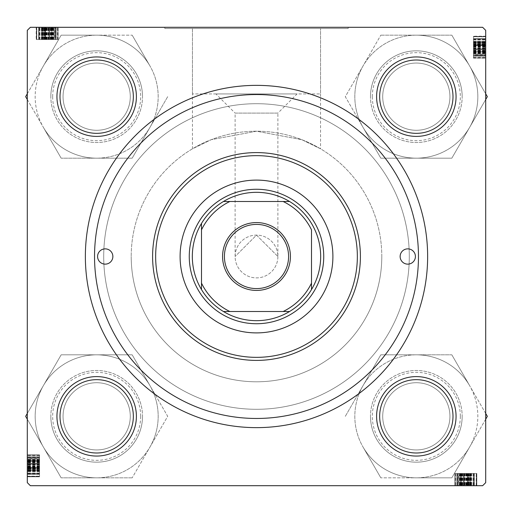 <?xml version="1.0" encoding="UTF-8"?>
<svg xmlns="http://www.w3.org/2000/svg" width="513" height="513" viewBox="0 0 513 513"><rect width="100%" height="100%" fill="white"/><g stroke="black" fill="none" stroke-linecap="round" stroke-linejoin="round"><path stroke-width="0.38" stroke-dasharray="2.56 1.92" d="M277.892 256.5A21.392 21.392 0 0 1 256.5 277.892A21.392 21.392 0 0 1 235.108 256.5A21.392 21.392 0 0 1 256.5 235.108A21.392 21.392 0 0 1 277.892 256.5A21.392 21.392 0 0 1 256.5 277.892A21.392 21.392 0 0 1 235.108 256.5A21.392 21.392 0 0 1 256.5 235.108A21.392 21.392 0 0 1 277.892 256.5L256.5 235.108L235.108 256.5L256.5 235.108L277.892 256.5L277.892 113.11L235.108 113.11L215.915 93.924L297.085 93.924L215.915 93.924M235.108 256.5L235.108 113.11L277.892 113.11L297.085 93.924M192.446 93.924L192.446 28.523L320.554 28.523L192.446 28.523L320.554 28.523L192.446 28.523L192.446 148.815L211.183 139.683L256.455 131.206L301.875 139.709L320.554 148.815L320.554 28.523L320.554 93.924L192.446 93.924L320.554 93.924M164.82 28.523L164.82 27.298L348.18 27.298L164.82 27.298L348.18 27.298L164.82 27.298L164.82 28.523L348.18 28.523L348.18 27.298L348.18 28.523L164.82 28.523M452.998 96.668A36.673 36.673 0 0 0 416.332 60.002A36.673 36.673 0 0 0 379.658 96.668A36.673 36.673 0 0 1 416.332 60.002A36.673 36.673 0 0 1 452.998 96.668A36.673 36.673 0 0 0 416.332 60.002A36.673 36.673 0 0 0 379.658 96.668A36.673 36.673 0 0 1 416.332 60.002A36.673 36.673 0 0 1 452.998 96.668A36.673 36.673 0 0 1 416.332 133.342A36.673 36.673 0 0 1 379.658 96.668A36.673 36.673 0 0 1 416.332 60.002A36.673 36.673 0 0 1 452.998 96.668A36.673 36.673 0 0 1 416.332 133.342A36.673 36.673 0 0 1 379.658 96.668A36.673 36.673 0 0 0 416.332 133.342A36.673 36.673 0 0 0 452.998 96.668A36.673 36.673 0 0 1 416.332 133.342A36.673 36.673 0 0 1 379.658 96.668A36.673 36.673 0 0 0 416.332 133.342A36.673 36.673 0 0 0 452.998 96.668A36.673 36.673 0 0 1 416.332 133.342A36.673 36.673 0 0 1 379.658 96.668A36.673 36.673 0 0 0 416.332 133.342A36.673 36.673 0 0 0 452.998 96.668A36.673 36.673 0 0 0 416.332 60.002A36.673 36.673 0 0 0 379.658 96.668A36.673 36.673 0 0 1 416.332 60.002A36.673 36.673 0 0 1 452.998 96.668M133.342 96.668A36.673 36.673 0 0 0 96.668 60.002A36.673 36.673 0 0 0 60.002 96.668A36.673 36.673 0 0 1 96.668 60.002A36.673 36.673 0 0 1 133.342 96.668A36.673 36.673 0 0 0 96.668 60.002A36.673 36.673 0 0 0 60.002 96.668A36.673 36.673 0 0 1 96.668 60.002A36.673 36.673 0 0 1 133.342 96.668A36.673 36.673 0 0 1 96.668 133.342A36.673 36.673 0 0 1 60.002 96.668A36.673 36.673 0 0 1 96.668 60.002A36.673 36.673 0 0 1 133.342 96.668A36.673 36.673 0 0 1 96.668 133.342A36.673 36.673 0 0 1 60.002 96.668A36.673 36.673 0 0 0 96.668 133.342A36.673 36.673 0 0 0 133.342 96.668A36.673 36.673 0 0 1 96.668 133.342A36.673 36.673 0 0 1 60.002 96.668A36.673 36.673 0 0 0 96.668 133.342A36.673 36.673 0 0 0 133.342 96.668A36.673 36.673 0 0 1 96.668 133.342A36.673 36.673 0 0 1 60.002 96.668A36.673 36.673 0 0 0 96.668 133.342A36.673 36.673 0 0 0 133.342 96.668A36.673 36.673 0 0 0 96.668 60.002A36.673 36.673 0 0 0 60.002 96.668A36.673 36.673 0 0 1 96.668 60.002A36.673 36.673 0 0 1 133.342 96.668M133.342 416.332A36.673 36.673 0 0 0 96.668 379.658A36.673 36.673 0 0 0 60.002 416.332A36.673 36.673 0 0 1 96.668 379.658A36.673 36.673 0 0 1 133.342 416.332A36.673 36.673 0 0 0 96.668 379.658A36.673 36.673 0 0 0 60.002 416.332A36.673 36.673 0 0 1 96.668 379.658A36.673 36.673 0 0 1 133.342 416.332A36.673 36.673 0 0 1 96.668 452.998A36.673 36.673 0 0 1 60.002 416.332A36.673 36.673 0 0 1 96.668 379.658A36.673 36.673 0 0 1 133.342 416.332A36.673 36.673 0 0 1 96.668 452.998A36.673 36.673 0 0 1 60.002 416.332A36.673 36.673 0 0 0 96.668 452.998A36.673 36.673 0 0 0 133.342 416.332A36.673 36.673 0 0 1 96.668 452.998A36.673 36.673 0 0 1 60.002 416.332A36.673 36.673 0 0 0 96.668 452.998A36.673 36.673 0 0 0 133.342 416.332A36.673 36.673 0 0 0 96.668 379.658A36.673 36.673 0 0 0 60.002 416.332A36.673 36.673 0 0 1 96.668 379.658A36.673 36.673 0 0 1 133.342 416.332A36.673 36.673 0 0 1 96.668 452.998A36.673 36.673 0 0 1 60.002 416.332A36.673 36.673 0 0 0 96.668 452.998A36.673 36.673 0 0 0 133.342 416.332M452.998 416.332A36.673 36.673 0 0 0 416.332 379.658A36.673 36.673 0 0 0 379.658 416.332A36.673 36.673 0 0 1 416.332 379.658A36.673 36.673 0 0 1 452.998 416.332A36.673 36.673 0 0 0 416.332 379.658A36.673 36.673 0 0 0 379.658 416.332A36.673 36.673 0 0 1 416.332 379.658A36.673 36.673 0 0 1 452.998 416.332A36.673 36.673 0 0 1 416.332 452.998A36.673 36.673 0 0 1 379.658 416.332A36.673 36.673 0 0 1 416.332 379.658A36.673 36.673 0 0 1 452.998 416.332A36.673 36.673 0 0 1 416.332 452.998A36.673 36.673 0 0 1 379.658 416.332A36.673 36.673 0 0 0 416.332 452.998A36.673 36.673 0 0 0 452.998 416.332A36.673 36.673 0 0 1 416.332 452.998A36.673 36.673 0 0 1 379.658 416.332A36.673 36.673 0 0 0 416.332 452.998A36.673 36.673 0 0 0 452.998 416.332A36.673 36.673 0 0 0 416.332 379.658A36.673 36.673 0 0 0 379.658 416.332A36.673 36.673 0 0 1 416.332 379.658A36.673 36.673 0 0 1 452.998 416.332A36.673 36.673 0 0 1 416.332 452.998A36.673 36.673 0 0 1 379.658 416.332A36.673 36.673 0 0 0 416.332 452.998A36.673 36.673 0 0 0 452.998 416.332M376.6 416.332A39.725 39.725 0 0 1 416.332 376.6A39.725 39.725 0 0 1 456.057 416.332A39.725 39.725 0 0 0 416.332 376.6A39.725 39.725 0 0 0 376.6 416.332A39.725 39.725 0 0 0 416.332 456.057A39.725 39.725 0 0 0 456.057 416.332A39.725 39.725 0 0 0 416.332 376.6A39.725 39.725 0 0 0 376.6 416.332A39.725 39.725 0 0 0 416.332 456.057A39.725 39.725 0 0 0 456.057 416.332A39.725 39.725 0 0 1 416.332 456.057A39.725 39.725 0 0 1 376.6 416.332A39.725 39.725 0 0 1 416.332 376.6A39.725 39.725 0 0 1 456.057 416.332A39.725 39.725 0 0 0 416.332 376.6A39.725 39.725 0 0 0 376.6 416.332A39.725 39.725 0 0 0 416.332 456.057A39.725 39.725 0 0 0 456.057 416.332A39.725 39.725 0 0 1 416.332 456.057A39.725 39.725 0 0 1 376.6 416.332M376.6 96.668A39.725 39.725 0 0 1 416.332 56.943A39.725 39.725 0 0 1 456.057 96.668A39.725 39.725 0 0 0 416.332 56.943A39.725 39.725 0 0 0 376.6 96.668A39.725 39.725 0 0 0 416.332 136.4A39.725 39.725 0 0 0 456.057 96.668A39.725 39.725 0 0 0 416.332 56.943A39.725 39.725 0 0 0 376.6 96.668A39.725 39.725 0 0 0 416.332 136.4A39.725 39.725 0 0 0 456.057 96.668A39.725 39.725 0 0 1 416.332 136.4A39.725 39.725 0 0 1 376.6 96.668A39.725 39.725 0 0 0 416.332 136.4A39.725 39.725 0 0 0 456.057 96.668A39.725 39.725 0 0 1 416.332 136.4A39.725 39.725 0 0 1 376.6 96.668A39.725 39.725 0 0 1 416.332 56.943A39.725 39.725 0 0 1 456.057 96.668A39.725 39.725 0 0 0 416.332 56.943A39.725 39.725 0 0 0 376.6 96.668M56.943 416.332A39.725 39.725 0 0 1 96.668 376.6A39.725 39.725 0 0 1 136.4 416.332A39.725 39.725 0 0 0 96.668 376.6A39.725 39.725 0 0 0 56.943 416.332A39.725 39.725 0 0 0 96.668 456.057A39.725 39.725 0 0 0 136.4 416.332A39.725 39.725 0 0 0 96.668 376.6A39.725 39.725 0 0 0 56.943 416.332A39.725 39.725 0 0 0 96.668 456.057A39.725 39.725 0 0 0 136.4 416.332A39.725 39.725 0 0 1 96.668 456.057A39.725 39.725 0 0 1 56.943 416.332A39.725 39.725 0 0 1 96.668 376.6A39.725 39.725 0 0 1 136.4 416.332A39.725 39.725 0 0 0 96.668 376.6A39.725 39.725 0 0 0 56.943 416.332A39.725 39.725 0 0 0 96.668 456.057A39.725 39.725 0 0 0 136.4 416.332A39.725 39.725 0 0 1 96.668 456.057A39.725 39.725 0 0 1 56.943 416.332M56.943 96.668A39.725 39.725 0 0 1 96.668 56.943A39.725 39.725 0 0 1 136.4 96.668A39.725 39.725 0 0 0 96.668 56.943A39.725 39.725 0 0 0 56.943 96.668A39.725 39.725 0 0 0 96.668 136.4A39.725 39.725 0 0 0 136.4 96.668A39.725 39.725 0 0 0 96.668 56.943A39.725 39.725 0 0 0 56.943 96.668A39.725 39.725 0 0 0 96.668 136.4A39.725 39.725 0 0 0 136.4 96.668A39.725 39.725 0 0 1 96.668 136.4A39.725 39.725 0 0 1 56.943 96.668A39.725 39.725 0 0 0 96.668 136.4A39.725 39.725 0 0 0 136.4 96.668A39.725 39.725 0 0 1 96.668 136.4A39.725 39.725 0 0 1 56.943 96.668A39.725 39.725 0 0 1 96.668 56.943A39.725 39.725 0 0 1 136.4 96.668A39.725 39.725 0 0 0 96.668 56.943A39.725 39.725 0 0 0 56.943 96.668M418.467 256.5A161.967 161.967 0 0 0 256.5 94.533A161.967 161.967 0 0 0 94.533 256.5A161.967 161.967 0 0 0 256.5 418.467A161.967 161.967 0 0 0 418.467 256.5A161.967 161.967 0 0 0 256.5 94.533A161.967 161.967 0 0 0 94.533 256.5A161.967 161.967 0 0 0 256.5 418.467A161.967 161.967 0 0 0 418.467 256.5A161.967 161.967 0 0 0 256.5 94.533A161.967 161.967 0 0 0 94.533 256.5A161.967 161.967 0 0 0 256.5 418.467A161.967 161.967 0 0 0 418.467 256.5M85.363 256.5A171.137 171.137 0 0 0 256.5 427.637A171.137 171.137 0 0 0 427.637 256.5A171.137 171.137 0 0 0 256.5 85.363A171.137 171.137 0 0 0 85.363 256.5A171.137 171.137 0 0 0 256.5 427.637A171.137 171.137 0 0 0 427.637 256.5A171.137 171.137 0 0 0 256.5 85.363A171.137 171.137 0 0 0 85.363 256.5M320.554 148.815L301.798 139.677L256.564 131.206L211.17 139.69L192.446 148.815M381.794 256.5A125.294 125.294 0 0 0 256.5 131.206A125.294 125.294 0 0 0 131.206 256.5A125.294 125.294 0 0 1 256.5 131.206A125.294 125.294 0 0 1 381.794 256.5A125.294 125.294 0 0 1 256.5 381.794A125.294 125.294 0 0 1 131.206 256.5A125.294 125.294 0 0 0 256.5 381.794A125.294 125.294 0 0 0 381.794 256.5M409.297 256.5A152.797 152.797 0 0 0 256.5 103.703A152.797 152.797 0 0 0 103.703 256.5A152.797 152.797 0 0 0 256.5 409.297A152.797 152.797 0 0 0 409.297 256.5A152.797 152.797 0 0 0 256.5 103.703A152.797 152.797 0 0 0 103.703 256.5A152.797 152.797 0 0 0 256.5 409.297A152.797 152.797 0 0 0 409.297 256.5M54.622 39.527L36.468 39.527L57.86 39.527L57.86 27.298L36.468 27.298L58.136 27.298L36.192 27.298L58.136 27.298L36.192 27.298L58.136 27.298L36.192 27.298L58.136 27.298L42.028 27.298L58.136 27.298L42.028 27.298L57.86 27.298L54.801 27.298L57.86 27.298L57.86 39.527L57.86 27.298L57.86 39.527L36.468 39.527L36.468 27.298L36.468 39.527L54.622 39.527L54.622 27.298M482.643 27.298L30.357 27.298L27.298 30.357L30.357 27.298L482.643 27.298L30.357 27.298L27.298 30.357L27.298 482.643L27.298 30.357L27.298 482.643L30.357 485.702L27.298 482.643L30.357 485.702L482.643 485.702L30.357 485.702L482.643 485.702L485.702 482.643L485.702 30.357L482.643 27.298L485.702 30.357L485.702 482.643L485.702 30.357L482.643 27.298M27.298 467.285L27.298 454.864L27.298 476.808L27.298 454.864L27.298 476.808L27.298 454.864L27.298 476.808L27.298 467.285L39.527 467.285L39.527 454.864L27.298 454.864L27.298 470.972L27.298 454.864L27.298 470.972L27.298 454.864L39.527 454.864L39.527 464.111L27.298 464.111L39.527 464.111L39.527 473.582L27.298 473.582L39.527 473.582L39.527 476.808L27.298 476.808L39.527 476.808L39.527 467.285L27.298 467.285M39.527 476.173L39.527 455.14L39.527 460.975L27.298 460.975L27.298 476.532L27.298 455.14L27.298 476.532L27.298 455.14L27.298 476.532L27.298 455.14L27.298 476.532L27.298 455.14L27.298 460.975L39.527 460.975L27.298 460.975L39.527 460.975L39.527 455.14L27.298 455.14L27.298 476.532L27.298 455.14L27.298 476.532L27.298 455.14L27.298 470.972L27.298 455.14L27.298 458.199L27.298 455.14L39.527 455.14L39.527 458.199L27.298 458.199L39.527 458.199L39.527 455.14L27.298 455.14L39.527 455.14L39.527 476.532L27.298 476.532L39.527 476.532L39.527 476.173L27.298 476.173M467.285 485.702L454.864 485.702L476.808 485.702L454.864 485.702L476.808 485.702L454.864 485.702L476.808 485.702L467.285 485.702L467.285 473.473L454.864 473.473L454.864 485.702L470.972 485.702L454.864 485.702L470.972 485.702L454.864 485.702L454.864 473.473L464.111 473.473L464.111 485.702L464.111 473.473L473.582 473.473L473.582 485.702L473.582 473.473L476.808 473.473L476.808 485.702L476.808 473.473L467.285 473.473L467.285 485.702M476.173 473.473L455.14 473.473L460.975 473.473L460.975 485.702L476.532 485.702L455.14 485.702L476.532 485.702L455.14 485.702L476.532 485.702L455.14 485.702L476.532 485.702L455.14 485.702L460.975 485.702L460.975 473.473L460.975 485.702L460.975 473.473L455.14 473.473L455.14 485.702L476.532 485.702L455.14 485.702L476.532 485.702L455.14 485.702L470.972 485.702L455.14 485.702L458.199 485.702L455.14 485.702L455.14 473.473L458.199 473.473L458.199 485.702L458.199 473.473L455.14 473.473L455.14 485.702L455.14 473.473L476.532 473.473L476.532 485.702L476.532 473.473L476.173 473.473L476.173 485.702M473.473 54.622L473.473 36.468L473.473 57.86L485.702 57.86L485.702 36.468L485.702 58.136L485.702 36.192L485.702 58.136L485.702 36.192L485.702 58.136L485.702 36.192L485.702 58.136L485.702 42.028L485.702 58.136L485.702 42.028L485.702 57.86L485.702 54.801L485.702 57.86L473.473 57.86L485.702 57.86L473.473 57.86L473.473 36.468L485.702 36.468L473.473 36.468L473.473 54.622L485.702 54.622M485.702 482.643L482.643 485.702L485.702 482.643M473.473 45.561L473.473 58.136L473.473 36.192L473.473 48.992L485.702 49.004L485.702 38.693L485.702 55.635L485.702 38.693L485.702 48.992L473.473 48.992L473.473 55.635L485.702 55.635L473.473 55.635L473.473 36.468L485.702 36.468L473.473 36.468L485.702 36.468L473.473 36.468L473.473 57.86L473.473 45.561L485.702 45.561M473.473 39.738L485.702 39.738M473.473 36.827L473.473 57.86L485.702 57.86L473.473 57.86L485.702 57.86L473.473 57.86L473.473 52.025L485.702 52.025L473.473 52.025L473.473 57.86L485.702 57.86L473.473 57.86L473.473 36.468L485.702 36.468L473.473 36.468L485.702 36.468L473.473 36.468L473.473 54.801L485.702 54.801L473.473 54.801L473.473 36.468L485.702 36.468L473.473 36.468L473.473 57.86L485.702 57.86L473.473 57.86L473.473 36.468L485.702 36.468L473.473 36.468L473.473 36.827L485.702 36.827M473.473 43.182L473.473 49.524L473.473 38.808L473.473 49.524L485.702 49.524L485.702 38.808L485.702 49.524L485.702 38.808L485.702 49.524L473.473 49.524L473.473 38.808L485.702 38.808L473.473 38.808L473.473 43.182L485.702 43.182L473.473 43.182M473.473 53.423L485.702 53.423M473.473 51.473L485.702 51.473M473.473 51.191L485.702 51.191L473.473 51.204M473.473 53.057L485.702 53.057M473.473 52.146L485.702 52.146M473.473 50.896L473.473 38.693L473.473 58.136L485.702 58.136L473.473 58.136L473.473 50.896L485.702 50.896M473.473 50.64L485.702 50.64M473.473 51.326L485.702 51.326M473.473 52.454L473.473 36.192L473.473 58.136L473.473 52.307L473.473 56.193L473.473 53.807L485.702 53.788L473.473 53.807L473.473 52.454L485.702 52.454M473.473 52.057L485.702 52.057M473.473 50.184L485.702 50.184M473.473 46.542L485.702 46.542M473.473 41.867L485.702 41.867M473.473 36.192L473.473 58.136L473.473 36.192L485.702 36.192M473.473 42.387L485.702 42.387M473.473 42.861L485.702 42.861M473.473 43.079L485.702 43.079M473.473 45.022L473.473 58.136L473.473 42.028L473.473 42.592L485.702 42.592L473.473 42.592L473.473 45.022L485.702 45.022M473.473 38.693L485.702 38.693L473.473 38.693L473.473 41.066L485.702 41.066L473.473 41.066L473.473 55.635L485.702 55.635L473.473 55.635L473.473 45.477L485.702 45.477L473.473 45.477L473.473 38.693L485.702 38.693M473.473 41.733L485.702 41.733L485.702 45.638L485.702 41.758L473.473 41.758L473.473 38.969L473.473 45.638L473.473 41.758M473.473 43.643L485.702 43.643M473.473 51.851L485.702 51.851M473.473 58.136L485.702 58.136L473.473 58.136M473.473 48.889L485.702 48.889L473.473 48.889M473.473 39.418L485.702 39.418L473.473 39.418M473.473 45.715L485.702 45.715L473.473 45.715M473.473 41.668L485.702 41.668M473.473 46.888L485.702 46.888M473.473 51.146L473.473 55.359L473.473 51.146L485.702 51.146L485.702 48.139L485.702 55.359L485.702 51.146M473.473 55.359L485.702 55.359L485.702 38.969L485.702 55.359L473.473 55.359L485.702 55.359L473.473 55.359L473.473 38.969L485.702 38.969L473.473 38.969L473.473 55.359L485.702 55.359M473.473 45.638L485.702 45.638M473.473 44.753L485.702 44.753M473.473 48.139L485.702 48.139L473.473 48.139M473.473 52.871L485.702 52.871M473.473 52.582L485.702 52.582M473.473 52.307L485.702 52.307M473.473 56.193L485.702 56.193L485.702 43.971L485.702 56.193L473.473 56.193L473.473 43.971L485.702 43.971L473.473 43.971L473.473 56.193M473.473 46.452L485.702 46.452M473.473 42.028L485.702 42.028M473.473 46.747L485.702 46.747M473.473 47.023L485.702 47.023M473.473 46.112L485.702 46.112M473.473 47.369L485.702 47.369M473.473 50.806L485.702 50.806M473.473 53.634L485.702 53.634M473.473 54.801L473.473 57.86L485.702 57.86L473.473 57.86L485.702 57.86L473.473 57.86L485.702 57.86L473.473 57.86L485.702 57.86L473.473 57.86L485.702 57.86L473.473 57.86L485.702 57.86L473.473 57.86L473.473 54.801L485.702 54.801L473.473 54.801L485.702 54.801L473.473 54.801L473.473 57.86L485.702 57.86L473.473 57.86L473.473 54.801L485.702 54.801M473.473 36.468L485.702 36.468L473.473 36.468M473.473 52.025L485.702 52.025L473.473 52.025M473.473 49.524L485.702 49.524L473.473 49.524M473.473 36.744L485.702 36.744M473.473 45.221L485.702 45.221M473.473 57.347L485.702 57.347M473.473 38.969L485.702 38.969L473.473 38.969M473.473 39.328L485.702 39.328M473.473 45.086L485.702 45.086M473.473 48.992L485.702 48.992M473.473 51.941L485.702 51.941M473.473 48.53L485.702 48.53M473.473 51.698L485.702 51.698M473.473 48.517L485.702 48.517M473.473 42.303L485.702 42.303L473.473 42.303M473.473 45.516L485.702 45.516M473.473 44.522L485.702 44.522L473.473 44.528M471.332 473.473L471.332 485.702M466.112 473.473L466.112 485.702M459.943 473.473L476.808 473.473L454.864 473.473L461.809 473.473L461.796 485.702L461.809 473.473L459.943 473.473L459.943 485.702M461.854 473.473L457.641 473.473L461.854 473.473L461.854 485.702L464.861 485.702L457.641 485.702L461.854 485.702M457.641 473.473L457.641 485.702L474.031 485.702L457.641 485.702L457.641 473.473L457.641 485.702L457.641 473.473L474.031 473.473L474.031 485.702L474.031 473.473L457.641 473.473L457.641 485.702M467.362 473.473L467.362 485.702M471.242 473.473L471.242 485.702L471.267 473.473M468.247 473.473L468.247 485.702M464.861 473.473L464.861 485.702L464.861 473.473M458.378 473.473L474.307 473.473L471.934 473.473L471.934 485.702L457.365 485.702L474.307 485.702L457.365 485.702L474.307 485.702L471.934 485.702L471.934 473.473L464.009 473.473L464.009 485.702L463.996 473.473L476.532 473.473L476.532 485.702L476.532 473.473L476.532 485.702L476.532 473.473L476.532 485.702L476.532 473.473L476.532 485.702L476.532 473.473L455.14 473.473L455.14 485.702L455.14 473.473L455.14 485.702L455.14 473.473L476.532 473.473L476.532 485.702L476.532 473.473L458.378 473.473L458.378 485.702M474.307 473.473L474.307 485.702M467.523 473.473L467.523 485.702L467.523 473.473M457.365 473.473L457.365 485.702L457.365 473.473M467.439 473.473L455.14 473.473L458.199 473.473L458.199 485.702L458.199 473.473L458.199 485.702L458.199 473.473L455.14 473.473L455.14 485.702L455.14 473.473L455.14 485.702L455.14 473.473L476.532 473.473L476.532 485.702L476.532 473.473L455.14 473.473L455.14 485.702L455.14 473.473L467.439 473.473L467.439 485.702M462.104 473.473L462.104 485.702M462.36 473.473L462.36 485.702M461.674 473.473L461.674 485.702M460.546 473.473L470.972 473.473L454.864 473.473L460.693 473.473L456.807 473.473L459.193 473.473L459.212 485.702L459.193 473.473L460.546 473.473L460.546 485.702M460.943 473.473L460.943 485.702M462.816 473.473L462.816 485.702M466.458 473.473L466.458 485.702M471.133 473.473L471.133 485.702M470.613 473.473L470.613 485.702M470.139 473.473L470.139 485.702M469.921 473.473L469.921 485.702M467.978 473.473L454.864 473.473L476.808 473.473L454.864 473.473L470.972 473.473L470.408 473.473L470.408 485.702L470.408 473.473L467.978 473.473L467.978 485.702M469.357 473.473L469.357 485.702M461.149 473.473L461.149 485.702M459.577 473.473L459.577 485.702M461.527 473.473L461.527 485.702M460.854 473.473L460.854 485.702M454.864 473.473L454.864 485.702L454.864 473.473M469.818 473.473L463.476 473.473L474.192 473.473L463.476 473.473L463.476 485.702L474.192 485.702L463.476 485.702L474.192 485.702L463.476 485.702L463.476 473.473L474.192 473.473L474.192 485.702L474.192 473.473L469.818 473.473L469.818 485.702L469.818 473.473M473.262 473.473L473.262 485.702M460.129 473.473L460.129 485.702M460.418 473.473L460.418 485.702M460.693 473.473L460.693 485.702M456.807 473.473L456.807 485.702L469.029 485.702L456.807 485.702L456.807 473.473L469.029 473.473L469.029 485.702L469.029 473.473L456.807 473.473M466.548 473.473L466.548 485.702M470.972 473.473L470.972 485.702M466.253 473.473L466.253 485.702M465.977 473.473L465.977 485.702M466.888 473.473L466.888 485.702M465.631 473.473L465.631 485.702M462.194 473.473L462.194 485.702M459.366 473.473L459.366 485.702M458.199 473.473L455.14 473.473L455.14 485.702L455.14 473.473L455.14 485.702L455.14 473.473L455.14 485.702L455.14 473.473L455.14 485.702L455.14 473.473L455.14 485.702L455.14 473.473L455.14 485.702L455.14 473.473L458.199 473.473L458.199 485.702M476.532 473.473L476.532 485.702L476.532 473.473M463.476 473.473L463.476 485.702L463.476 473.473M476.256 473.473L476.256 485.702M467.779 473.473L467.779 485.702M455.653 473.473L455.653 485.702M474.031 473.473L474.031 485.702L474.031 473.473M473.672 473.473L473.672 485.702M467.914 473.473L467.914 485.702M476.808 473.473L476.808 485.702M464.009 473.473L464.009 485.702M461.059 473.473L461.059 485.702M464.47 473.473L464.47 485.702M461.302 473.473L461.302 485.702M464.483 473.473L464.483 485.702M470.697 473.473L470.697 485.702L470.697 473.473M467.484 473.473L467.484 485.702M468.478 473.473L468.478 485.702L468.472 473.473M39.527 471.332L27.298 471.332M39.527 466.112L27.298 466.112M39.527 459.943L39.527 476.808L39.527 454.864L39.527 461.809L27.298 461.796L39.527 461.809L39.527 459.943L27.298 459.943M39.527 461.854L39.527 457.641L39.527 461.854L27.298 461.854L27.298 464.861L27.298 457.641L27.298 461.854M39.527 457.641L27.298 457.641L27.298 474.031L27.298 457.641L39.527 457.641L27.298 457.641L39.527 457.641L39.527 474.031L27.298 474.031L39.527 474.031L39.527 457.641L27.298 457.641M39.527 467.362L27.298 467.362M39.527 471.242L27.298 471.242L39.527 471.267M39.527 468.247L27.298 468.247M39.527 464.861L27.298 464.861L39.527 464.861M39.527 458.378L39.527 474.307L39.527 471.934L27.298 471.934L27.298 457.365L27.298 474.307L27.298 457.365L27.298 474.307L27.298 471.934L39.527 471.934L39.527 464.009L27.298 464.009L39.527 463.996L39.527 476.532L27.298 476.532L39.527 476.532L27.298 476.532L39.527 476.532L27.298 476.532L39.527 476.532L27.298 476.532L39.527 476.532L39.527 455.14L27.298 455.14L39.527 455.14L27.298 455.14L39.527 455.14L39.527 476.532L27.298 476.532L39.527 476.532L39.527 458.378L27.298 458.378M39.527 474.307L27.298 474.307M39.527 467.523L27.298 467.523L39.527 467.523M39.527 457.365L27.298 457.365L39.527 457.365M39.527 467.439L39.527 455.14L39.527 458.199L27.298 458.199L39.527 458.199L27.298 458.199L39.527 458.199L39.527 455.14L27.298 455.14L39.527 455.14L27.298 455.14L39.527 455.14L39.527 476.532L27.298 476.532L39.527 476.532L39.527 455.14L27.298 455.14L39.527 455.14L39.527 467.439L27.298 467.439M39.527 462.104L27.298 462.104M39.527 462.36L27.298 462.36M39.527 461.674L27.298 461.674M39.527 460.546L39.527 470.972L39.527 454.864L39.527 460.693L39.527 456.807L39.527 459.193L27.298 459.212L39.527 459.193L39.527 460.546L27.298 460.546M39.527 460.943L27.298 460.943M39.527 462.816L27.298 462.816M39.527 466.458L27.298 466.458M39.527 471.133L27.298 471.133M39.527 470.613L27.298 470.613M39.527 470.139L27.298 470.139M39.527 469.921L27.298 469.921M39.527 467.978L39.527 454.864L39.527 476.808L39.527 454.864L39.527 470.972L39.527 470.408L27.298 470.408L39.527 470.408L39.527 467.978L27.298 467.978M39.527 469.357L27.298 469.357M39.527 461.149L27.298 461.149M39.527 459.577L27.298 459.577M39.527 461.527L27.298 461.527M39.527 460.854L27.298 460.854M39.527 454.864L27.298 454.864L39.527 454.864M39.527 469.818L39.527 463.476L39.527 474.192L39.527 463.476L27.298 463.476L27.298 474.192L27.298 463.476L27.298 474.192L27.298 463.476L39.527 463.476L39.527 474.192L27.298 474.192L39.527 474.192L39.527 469.818L27.298 469.818L39.527 469.818M39.527 473.262L27.298 473.262M39.527 460.129L27.298 460.129M39.527 460.418L27.298 460.418M39.527 460.693L27.298 460.693M39.527 456.807L27.298 456.807L27.298 469.029L27.298 456.807L39.527 456.807L39.527 469.029L27.298 469.029L39.527 469.029L39.527 456.807M39.527 466.548L27.298 466.548M39.527 470.972L27.298 470.972M39.527 466.253L27.298 466.253M39.527 465.977L27.298 465.977M39.527 466.888L27.298 466.888M39.527 465.631L27.298 465.631M39.527 462.194L27.298 462.194M39.527 459.366L27.298 459.366M39.527 458.199L39.527 455.14L27.298 455.14L39.527 455.14L27.298 455.14L39.527 455.14L27.298 455.14L39.527 455.14L27.298 455.14L39.527 455.14L27.298 455.14L39.527 455.14L27.298 455.14L39.527 455.14L39.527 458.199L27.298 458.199M39.527 476.532L27.298 476.532L39.527 476.532M39.527 463.476L27.298 463.476L39.527 463.476M39.527 476.256L27.298 476.256M39.527 467.779L27.298 467.779M39.527 455.653L27.298 455.653M39.527 474.031L27.298 474.031L39.527 474.031M39.527 473.672L27.298 473.672M39.527 467.914L27.298 467.914M39.527 476.808L27.298 476.808M39.527 464.009L27.298 464.009M39.527 461.059L27.298 461.059M39.527 464.47L27.298 464.47M39.527 461.302L27.298 461.302M39.527 464.483L27.298 464.483M39.527 470.697L27.298 470.697L39.527 470.697M39.527 467.484L27.298 467.484M39.527 468.478L27.298 468.478L39.527 468.472M45.561 39.527L58.136 39.527L36.192 39.527L48.992 39.527L49.004 27.298L38.693 27.298L55.635 27.298L38.693 27.298L48.992 27.298L48.992 39.527L55.635 39.527L55.635 27.298L55.635 39.527L36.468 39.527L36.468 27.298L36.468 39.527L36.468 27.298L36.468 39.527L57.86 39.527L45.561 39.527L45.561 27.298M39.738 39.527L39.738 27.298M36.827 39.527L57.86 39.527L57.86 27.298L57.86 39.527L57.86 27.298L57.86 39.527L52.025 39.527L52.025 27.298L52.025 39.527L57.86 39.527L57.86 27.298L57.86 39.527L36.468 39.527L36.468 27.298L36.468 39.527L36.468 27.298L36.468 39.527L54.801 39.527L54.801 27.298L54.801 39.527L36.468 39.527L36.468 27.298L36.468 39.527L57.86 39.527L57.86 27.298L57.86 39.527L36.468 39.527L36.468 27.298L36.468 39.527L36.827 39.527L36.827 27.298M43.182 39.527L49.524 39.527L38.808 39.527L49.524 39.527L49.524 27.298L38.808 27.298L49.524 27.298L38.808 27.298L49.524 27.298L49.524 39.527L38.808 39.527L38.808 27.298L38.808 39.527L43.182 39.527L43.182 27.298L43.182 39.527M53.423 39.527L53.423 27.298M51.473 39.527L51.473 27.298M51.191 39.527L51.191 27.298L51.204 39.527M53.057 39.527L53.057 27.298M52.146 39.527L52.146 27.298M50.896 39.527L38.693 39.527L58.136 39.527L58.136 27.298L58.136 39.527L50.896 39.527L50.896 27.298M50.64 39.527L50.64 27.298M51.326 39.527L51.326 27.298M52.454 39.527L36.192 39.527L58.136 39.527L52.307 39.527L56.193 39.527L53.807 39.527L53.788 27.298L53.807 39.527L52.454 39.527L52.454 27.298M52.057 39.527L52.057 27.298M50.184 39.527L50.184 27.298M46.542 39.527L46.542 27.298M41.867 39.527L41.867 27.298M36.192 39.527L58.136 39.527L36.192 39.527L36.192 27.298M42.387 39.527L42.387 27.298M42.861 39.527L42.861 27.298M43.079 39.527L43.079 27.298M45.022 39.527L58.136 39.527L42.028 39.527L42.592 39.527L42.592 27.298L42.592 39.527L45.022 39.527L45.022 27.298M38.693 39.527L38.693 27.298L38.693 39.527L41.066 39.527L41.066 27.298L41.066 39.527L55.635 39.527L55.635 27.298L55.635 39.527L45.477 39.527L45.477 27.298L45.477 39.527L38.693 39.527L38.693 27.298M41.733 39.527L41.733 27.298L45.638 27.298L41.758 27.298L41.758 39.527L38.969 39.527L45.638 39.527L41.758 39.527M43.643 39.527L43.643 27.298M51.851 39.527L51.851 27.298M58.136 39.527L58.136 27.298L58.136 39.527M48.889 39.527L48.889 27.298L48.889 39.527M39.418 39.527L39.418 27.298L39.418 39.527M45.715 39.527L45.715 27.298L45.715 39.527M41.668 39.527L41.668 27.298M46.888 39.527L46.888 27.298M51.146 39.527L55.359 39.527L51.146 39.527L51.146 27.298L48.139 27.298L55.359 27.298L51.146 27.298M55.359 39.527L55.359 27.298L38.969 27.298L55.359 27.298L55.359 39.527L55.359 27.298L55.359 39.527L38.969 39.527L38.969 27.298L38.969 39.527L55.359 39.527L55.359 27.298M45.638 39.527L45.638 27.298M44.753 39.527L44.753 27.298M48.139 39.527L48.139 27.298L48.139 39.527M52.871 39.527L52.871 27.298M52.582 39.527L52.582 27.298M52.307 39.527L52.307 27.298M56.193 39.527L56.193 27.298L43.971 27.298L56.193 27.298L56.193 39.527L43.971 39.527L43.971 27.298L43.971 39.527L56.193 39.527M46.452 39.527L46.452 27.298M42.028 39.527L42.028 27.298M46.747 39.527L46.747 27.298M47.023 39.527L47.023 27.298M46.112 39.527L46.112 27.298M47.369 39.527L47.369 27.298M50.806 39.527L50.806 27.298M53.634 39.527L53.634 27.298M54.801 39.527L57.86 39.527L57.86 27.298L57.86 39.527L57.86 27.298L57.86 39.527L57.86 27.298L57.86 39.527L57.86 27.298L57.86 39.527L57.86 27.298L57.86 39.527L57.86 27.298L57.86 39.527L54.801 39.527L54.801 27.298L54.801 39.527L54.801 27.298L54.801 39.527L57.86 39.527L57.86 27.298L57.86 39.527L54.801 39.527L54.801 27.298M36.468 39.527L36.468 27.298L36.468 39.527M52.025 39.527L52.025 27.298L52.025 39.527M49.524 39.527L49.524 27.298L49.524 39.527M36.744 39.527L36.744 27.298M45.221 39.527L45.221 27.298M57.347 39.527L57.347 27.298M38.969 39.527L38.969 27.298L38.969 39.527M39.328 39.527L39.328 27.298M45.086 39.527L45.086 27.298M48.992 39.527L48.992 27.298M51.941 39.527L51.941 27.298M48.53 39.527L48.53 27.298M51.698 39.527L51.698 27.298M48.517 39.527L48.517 27.298M42.303 39.527L42.303 27.298L42.303 39.527M45.516 39.527L45.516 27.298M44.522 39.527L44.522 27.298L44.528 39.527M400.134 256.5A7.637 7.637 0 0 1 407.771 248.863A7.637 7.637 0 0 1 415.415 256.5A7.637 7.637 0 0 1 407.771 264.137A7.637 7.637 0 0 1 400.134 256.5M97.585 256.5A7.637 7.637 0 0 1 105.229 248.863A7.637 7.637 0 0 1 112.866 256.5A7.637 7.637 0 0 1 105.229 264.137A7.637 7.637 0 0 1 97.585 256.5M332.899 256.5A76.399 76.399 0 0 0 256.5 180.101A76.399 76.399 0 0 0 180.101 256.5A76.399 76.399 0 0 0 256.5 332.899A76.399 76.399 0 0 0 332.899 256.5M152.598 256.5A103.902 103.902 0 0 0 256.5 360.402A103.902 103.902 0 0 0 360.402 256.5A103.902 103.902 0 0 0 256.5 152.598A103.902 103.902 0 0 0 152.598 256.5M189.265 256.5A67.235 67.235 0 0 1 256.5 189.265A67.235 67.235 0 0 1 323.735 256.5A67.235 67.235 0 0 1 256.5 323.735A67.235 67.235 0 0 1 189.265 256.5A67.235 67.235 0 0 1 256.5 189.265A67.235 67.235 0 0 1 323.735 256.5A67.235 67.235 0 0 1 256.5 323.735A67.235 67.235 0 0 1 189.265 256.5M485.702 413.472L451.838 354.823L380.819 354.823L363.063 385.577A61.509 61.509 0 0 0 363.063 447.079L380.819 477.834L363.063 447.079A61.509 61.509 0 0 0 416.332 477.834L380.819 477.834L451.838 477.834L469.594 447.079A61.509 61.509 0 0 0 469.594 385.577L487.35 416.332L451.838 477.834L416.332 477.834A61.509 61.509 0 0 0 469.594 447.079L485.702 419.185M370.489 416.332A45.843 45.843 0 0 0 416.332 462.168A45.843 45.843 0 0 0 462.168 416.332A45.843 45.843 0 0 1 416.332 462.168A45.843 45.843 0 0 1 370.489 416.332A45.843 45.843 0 0 1 416.332 370.489A45.843 45.843 0 0 1 462.168 416.332A45.843 45.843 0 0 0 416.332 370.489A45.843 45.843 0 0 0 370.489 416.332A45.843 45.843 0 0 1 416.332 370.489A45.843 45.843 0 0 1 462.168 416.332M451.838 354.823L469.594 385.577A61.509 61.509 0 0 0 416.332 354.823L451.838 354.823M380.819 354.823L416.332 354.823A61.509 61.509 0 0 0 363.063 385.577L380.819 354.823M345.307 416.332L363.063 385.577L345.307 416.332M469.594 447.079A61.509 61.509 0 0 0 416.332 354.823A61.509 61.509 0 0 0 363.063 447.079A61.509 61.509 0 0 0 469.594 447.079M382.948 420.294A33.614 33.614 0 0 0 420.294 449.709A33.614 33.614 0 0 0 449.709 412.369A33.614 33.614 0 0 1 420.294 449.709A33.614 33.614 0 0 1 382.948 420.294A33.614 33.614 0 0 1 412.369 382.948A33.614 33.614 0 0 1 449.709 412.369A33.614 33.614 0 0 0 412.369 382.948A33.614 33.614 0 0 0 382.948 420.294M452.742 412.003A36.673 36.673 0 0 1 420.654 452.742A36.673 36.673 0 0 1 379.915 420.654A36.673 36.673 0 0 0 420.654 452.742A36.673 36.673 0 0 0 452.742 412.003A36.673 36.673 0 0 0 412.003 379.915A36.673 36.673 0 0 0 379.915 420.654A36.673 36.673 0 0 1 412.003 379.915A36.673 36.673 0 0 1 452.742 412.003M130.052 420.294A33.614 33.614 0 0 1 92.706 449.709A33.614 33.614 0 0 1 63.291 412.369A33.614 33.614 0 0 0 92.706 449.709A33.614 33.614 0 0 0 130.052 420.294A33.614 33.614 0 0 0 100.631 382.948A33.614 33.614 0 0 0 63.291 412.369A33.614 33.614 0 0 1 100.631 382.948A33.614 33.614 0 0 1 130.052 420.294M60.258 412.003A36.673 36.673 0 0 0 92.346 452.742A36.673 36.673 0 0 0 133.085 420.654A36.673 36.673 0 0 1 92.346 452.742A36.673 36.673 0 0 1 60.258 412.003A36.673 36.673 0 0 1 100.997 379.915A36.673 36.673 0 0 1 133.085 420.654A36.673 36.673 0 0 0 100.997 379.915A36.673 36.673 0 0 0 60.258 412.003M27.298 419.185L61.162 477.834L96.668 477.834A61.509 61.509 0 0 0 149.937 447.079L132.181 477.834L167.693 416.332L149.937 385.577A61.509 61.509 0 0 0 35.166 416.332A61.509 61.509 0 0 0 43.406 447.079L25.65 416.332L61.162 354.823L132.181 354.823L167.693 416.332L149.937 447.079A61.509 61.509 0 0 0 149.937 385.577L132.181 354.823L61.162 354.823L27.298 413.472M50.832 416.332A45.843 45.843 0 0 0 96.668 462.168A45.843 45.843 0 0 0 142.511 416.332A45.843 45.843 0 0 1 96.668 462.168A45.843 45.843 0 0 1 50.832 416.332A45.843 45.843 0 0 1 96.668 370.489A45.843 45.843 0 0 1 142.511 416.332A45.843 45.843 0 0 0 96.668 370.489A45.843 45.843 0 0 0 50.832 416.332A45.843 45.843 0 0 1 96.668 370.489A45.843 45.843 0 0 1 142.511 416.332M61.162 477.834L43.406 447.079A61.509 61.509 0 0 0 96.668 477.834L61.162 477.834M132.181 477.834L96.668 477.834L132.181 477.834M149.937 447.079A61.509 61.509 0 0 0 96.668 354.823A61.509 61.509 0 0 0 43.406 447.079A61.509 61.509 0 0 0 149.937 447.079M382.948 92.706A33.614 33.614 0 0 1 420.294 63.291A33.614 33.614 0 0 1 449.709 100.631A33.614 33.614 0 0 0 420.294 63.291A33.614 33.614 0 0 0 382.948 92.706A33.614 33.614 0 0 0 412.369 130.052A33.614 33.614 0 0 0 449.709 100.631A33.614 33.614 0 0 1 412.369 130.052A33.614 33.614 0 0 1 382.948 92.706M452.742 100.997A36.673 36.673 0 0 0 420.654 60.258A36.673 36.673 0 0 0 379.915 92.346A36.673 36.673 0 0 1 420.654 60.258A36.673 36.673 0 0 1 452.742 100.997A36.673 36.673 0 0 1 412.003 133.085A36.673 36.673 0 0 1 379.915 92.346A36.673 36.673 0 0 0 412.003 133.085A36.673 36.673 0 0 0 452.742 100.997M485.702 93.815L451.838 35.166L416.332 35.166A61.509 61.509 0 0 0 363.063 65.92L380.819 35.166L345.307 96.668L363.063 127.423A61.509 61.509 0 0 0 477.834 96.668A61.509 61.509 0 0 0 469.594 65.92L487.35 96.668L451.838 158.177L380.819 158.177L345.307 96.668L363.063 65.92A61.509 61.509 0 0 0 363.063 127.423L380.819 158.177L451.838 158.177L485.702 99.528M462.168 96.668A45.843 45.843 0 0 0 416.332 50.832A45.843 45.843 0 0 0 370.489 96.668A45.843 45.843 0 0 1 416.332 50.832A45.843 45.843 0 0 1 462.168 96.668A45.843 45.843 0 0 1 416.332 142.511A45.843 45.843 0 0 1 370.489 96.668A45.843 45.843 0 0 0 416.332 142.511A45.843 45.843 0 0 0 462.168 96.668A45.843 45.843 0 0 1 416.332 142.511A45.843 45.843 0 0 1 370.489 96.668M451.838 35.166L469.594 65.92A61.509 61.509 0 0 0 416.332 35.166L451.838 35.166M380.819 35.166L416.332 35.166L380.819 35.166M363.063 65.92A61.509 61.509 0 0 0 416.332 158.177A61.509 61.509 0 0 0 469.594 65.92A61.509 61.509 0 0 0 363.063 65.92M130.052 92.706A33.614 33.614 0 0 0 92.706 63.291A33.614 33.614 0 0 0 63.291 100.631A33.614 33.614 0 0 1 92.706 63.291A33.614 33.614 0 0 1 130.052 92.706A33.614 33.614 0 0 1 100.631 130.052A33.614 33.614 0 0 1 63.291 100.631A33.614 33.614 0 0 0 100.631 130.052A33.614 33.614 0 0 0 130.052 92.706M60.258 100.997A36.673 36.673 0 0 1 92.346 60.258A36.673 36.673 0 0 1 133.085 92.346A36.673 36.673 0 0 0 92.346 60.258A36.673 36.673 0 0 0 60.258 100.997A36.673 36.673 0 0 0 100.997 133.085A36.673 36.673 0 0 0 133.085 92.346A36.673 36.673 0 0 1 100.997 133.085A36.673 36.673 0 0 1 60.258 100.997M27.298 99.528L61.162 158.177L132.181 158.177L149.937 127.423A61.509 61.509 0 0 0 149.937 65.92L132.181 35.166L149.937 65.92A61.509 61.509 0 0 0 96.668 35.166L132.181 35.166L61.162 35.166L43.406 65.92A61.509 61.509 0 0 0 43.406 127.423L25.65 96.668L61.162 35.166L96.668 35.166A61.509 61.509 0 0 0 43.406 65.92L27.298 93.815M142.511 96.668A45.843 45.843 0 0 0 96.668 50.832A45.843 45.843 0 0 0 50.832 96.668A45.843 45.843 0 0 1 96.668 50.832A45.843 45.843 0 0 1 142.511 96.668A45.843 45.843 0 0 1 96.668 142.511A45.843 45.843 0 0 1 50.832 96.668A45.843 45.843 0 0 0 96.668 142.511A45.843 45.843 0 0 0 142.511 96.668A45.843 45.843 0 0 1 96.668 142.511A45.843 45.843 0 0 1 50.832 96.668M61.162 158.177L43.406 127.423A61.509 61.509 0 0 0 96.668 158.177L61.162 158.177M132.181 158.177L96.668 158.177A61.509 61.509 0 0 0 149.937 127.423L132.181 158.177M167.693 96.668L149.937 127.423L167.693 96.668M43.406 65.92A61.509 61.509 0 0 0 96.668 158.177A61.509 61.509 0 0 0 149.937 65.92A61.509 61.509 0 0 0 43.406 65.92M256.5 288.588A32.088 32.088 0 0 0 288.588 256.5A32.088 32.088 0 0 0 256.5 224.412A32.088 32.088 0 0 0 224.412 256.5A32.088 32.088 0 0 0 256.5 288.588M201.494 289.556A64.176 64.176 0 0 0 223.444 311.506M223.444 201.494A64.176 64.176 0 0 0 201.494 223.444M256.5 189.265A67.235 67.235 0 0 0 189.265 256.5A67.235 67.235 0 0 0 256.5 323.735A67.235 67.235 0 0 0 323.735 256.5A67.235 67.235 0 0 0 256.5 189.265M256.5 103.703A152.797 152.797 0 0 0 103.703 256.5A152.797 152.797 0 0 0 256.5 409.297A152.797 152.797 0 0 0 409.297 256.5A152.797 152.797 0 0 0 256.5 103.703A152.797 152.797 0 0 0 103.703 256.5A152.797 152.797 0 0 0 256.5 409.297A152.797 152.797 0 0 0 409.297 256.5A152.797 152.797 0 0 0 256.5 103.703M283.144 201.494L229.856 201.494M311.506 283.144L311.506 229.856M229.856 311.506L283.144 311.506M201.494 229.856L201.494 283.144M311.506 223.444A64.176 64.176 0 0 0 289.556 201.494M289.556 311.506A64.176 64.176 0 0 0 311.506 289.556M473.473 50.434L485.702 50.434M473.473 44.804L485.702 44.804M473.473 44.144L485.702 44.144L473.473 44.144M473.473 51.614L485.702 51.614M473.473 48.094L485.702 48.094M473.473 45.869L485.702 45.869M473.473 49.21L485.702 49.21M473.473 50.46L485.702 50.46M473.473 50.979L485.702 50.979M473.473 48.754L485.702 48.754M473.473 51.64L485.702 51.64M463.79 473.473L463.79 485.702M462.54 473.473L462.54 485.702M464.906 473.473L464.906 485.702M467.131 473.473L467.131 485.702M461.386 473.473L461.386 485.702M468.856 473.473L468.856 485.702L468.856 473.473M462.566 473.473L462.566 485.702M468.196 473.473L468.196 485.702M462.021 473.473L462.021 485.702M464.246 473.473L464.246 485.702M461.36 473.473L461.36 485.702M39.527 463.79L27.298 463.79M39.527 462.54L27.298 462.54M39.527 464.906L27.298 464.906M39.527 467.131L27.298 467.131M39.527 461.386L27.298 461.386M39.527 468.856L27.298 468.856L39.527 468.856M39.527 462.566L27.298 462.566M39.527 468.196L27.298 468.196M39.527 462.021L27.298 462.021M39.527 464.246L27.298 464.246M39.527 461.36L27.298 461.36M50.434 39.527L50.434 27.298M44.804 39.527L44.804 27.298M44.144 39.527L44.144 27.298L44.144 39.527M51.614 39.527L51.614 27.298M48.094 39.527L48.094 27.298M45.869 39.527L45.869 27.298M49.21 39.527L49.21 27.298M50.46 39.527L50.46 27.298M50.979 39.527L50.979 27.298M48.754 39.527L48.754 27.298M51.64 39.527L51.64 27.298M460.334 416.332A44.009 44.009 0 0 1 416.332 460.334A44.009 44.009 0 0 1 372.323 416.332A44.009 44.009 0 0 1 416.332 372.323A44.009 44.009 0 0 1 460.334 416.332M140.677 416.332A44.009 44.009 0 0 1 96.668 460.334A44.009 44.009 0 0 1 52.666 416.332A44.009 44.009 0 0 1 96.668 372.323A44.009 44.009 0 0 1 140.677 416.332M372.323 96.668A44.009 44.009 0 0 1 416.332 52.666A44.009 44.009 0 0 1 460.334 96.668A44.009 44.009 0 0 1 416.332 140.677A44.009 44.009 0 0 1 372.323 96.668M52.666 96.668A44.009 44.009 0 0 1 96.668 52.666A44.009 44.009 0 0 1 140.677 96.668A44.009 44.009 0 0 1 96.668 140.677A44.009 44.009 0 0 1 52.666 96.668"/><path stroke-width="0.77" d="M56.943 416.332A39.725 39.725 0 0 1 96.668 376.6A39.725 39.725 0 0 1 136.4 416.332A39.725 39.725 0 0 1 96.668 456.057A39.725 39.725 0 0 1 56.943 416.332M133.342 416.332A36.673 36.673 0 0 0 96.668 379.658A36.673 36.673 0 0 0 60.002 416.332A36.673 36.673 0 0 0 96.668 452.998A36.673 36.673 0 0 0 133.342 416.332M56.943 96.668A39.725 39.725 0 0 1 96.668 56.943A39.725 39.725 0 0 1 136.4 96.668A39.725 39.725 0 0 1 96.668 136.4A39.725 39.725 0 0 1 56.943 96.668M133.342 96.668A36.673 36.673 0 0 0 96.668 60.002A36.673 36.673 0 0 0 60.002 96.668A36.673 36.673 0 0 0 96.668 133.342A36.673 36.673 0 0 0 133.342 96.668M376.6 96.668A39.725 39.725 0 0 1 416.332 56.943A39.725 39.725 0 0 1 456.057 96.668A39.725 39.725 0 0 1 416.332 136.4A39.725 39.725 0 0 1 376.6 96.668M452.998 96.668A36.673 36.673 0 0 0 416.332 60.002A36.673 36.673 0 0 0 379.658 96.668A36.673 36.673 0 0 0 416.332 133.342A36.673 36.673 0 0 0 452.998 96.668M376.6 416.332A39.725 39.725 0 0 1 416.332 376.6A39.725 39.725 0 0 1 456.057 416.332A39.725 39.725 0 0 1 416.332 456.057A39.725 39.725 0 0 1 376.6 416.332M452.998 416.332A36.673 36.673 0 0 0 416.332 379.658A36.673 36.673 0 0 0 379.658 416.332A36.673 36.673 0 0 0 416.332 452.998A36.673 36.673 0 0 0 452.998 416.332M85.363 256.5A171.137 171.137 0 0 1 256.5 85.363A171.137 171.137 0 0 1 427.637 256.5A171.137 171.137 0 0 1 256.5 427.637A171.137 171.137 0 0 1 85.363 256.5M482.643 27.298L30.357 27.298L27.298 30.357L27.298 482.643L30.357 485.702L482.643 485.702L485.702 482.643L485.702 30.357L482.643 27.298M415.415 256.5A7.637 7.637 0 0 0 407.771 248.863A7.637 7.637 0 0 0 400.134 256.5A7.637 7.637 0 0 0 407.771 264.137A7.637 7.637 0 0 0 415.415 256.5M112.866 256.5A7.637 7.637 0 0 0 105.229 248.863A7.637 7.637 0 0 0 97.585 256.5A7.637 7.637 0 0 0 105.229 264.137A7.637 7.637 0 0 0 112.866 256.5M332.899 256.5A76.399 76.399 0 0 0 256.5 180.101A76.399 76.399 0 0 0 180.101 256.5A76.399 76.399 0 0 0 256.5 332.899A76.399 76.399 0 0 0 332.899 256.5M155.651 256.5A100.849 100.849 0 0 0 256.5 357.349A100.849 100.849 0 0 0 357.349 256.5A100.849 100.849 0 0 0 256.5 155.651A100.849 100.849 0 0 0 155.651 256.5M360.402 256.5A103.902 103.902 0 0 1 256.5 360.402A103.902 103.902 0 0 1 152.598 256.5A103.902 103.902 0 0 1 256.5 152.598A103.902 103.902 0 0 1 360.402 256.5M94.533 256.5A161.967 161.967 0 0 0 256.5 418.467A161.967 161.967 0 0 0 418.467 256.5A161.967 161.967 0 0 0 256.5 94.533A161.967 161.967 0 0 0 94.533 256.5M485.702 419.185L487.35 416.332L485.702 413.472M27.298 413.472L25.65 416.332L27.298 419.185M485.702 99.528L487.35 96.668L485.702 93.815M27.298 93.815L25.65 96.668L27.298 99.528M256.5 222.578A33.922 33.922 0 0 1 290.422 256.5A33.922 33.922 0 0 1 256.5 290.422A33.922 33.922 0 0 1 222.578 256.5A33.922 33.922 0 0 1 256.5 222.578M256.5 288.588A32.088 32.088 0 0 0 288.588 256.5A32.088 32.088 0 0 0 256.5 224.412A32.088 32.088 0 0 0 224.412 256.5A32.088 32.088 0 0 0 256.5 288.588M256.5 192.324A64.176 64.176 0 0 0 223.444 201.494L229.856 201.494L223.444 201.494A64.176 64.176 0 0 0 201.494 289.556L201.494 283.144L201.494 289.556A64.176 64.176 0 0 0 289.556 311.506L283.144 311.506L289.556 311.506A64.176 64.176 0 0 0 311.506 289.556L311.506 229.856A61.118 61.118 0 0 0 283.144 201.494L229.856 201.494A61.118 61.118 0 0 0 201.494 229.856L201.494 283.144A61.118 61.118 0 0 0 229.856 311.506L283.144 311.506A61.118 61.118 0 0 0 311.506 283.144L311.506 289.556A64.176 64.176 0 0 0 289.556 201.494L283.144 201.494L289.556 201.494A64.176 64.176 0 0 0 256.5 192.324M256.5 323.735A67.235 67.235 0 0 1 189.265 256.5A67.235 67.235 0 0 1 256.5 189.265A67.235 67.235 0 0 1 323.735 256.5A67.235 67.235 0 0 1 256.5 323.735M223.444 311.506L229.856 311.506L223.444 311.506M201.494 223.444L201.494 229.856L201.494 223.444"/></g></svg>
